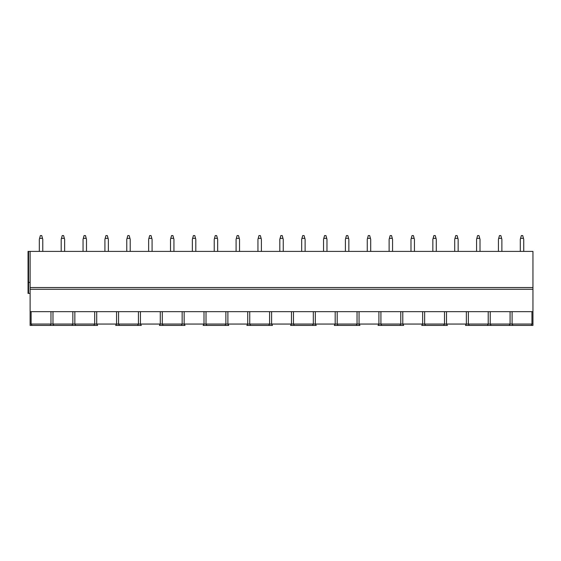 <?xml version="1.0" encoding="UTF-8"?>
<svg xmlns="http://www.w3.org/2000/svg" width="561" height="561" viewBox="0 0 561 561"><rect width="100%" height="100%" fill="white"/><g stroke="black" fill="none" stroke-linecap="round" stroke-linejoin="round"><path stroke-width="0.84" d="M28.05 282.393L28.569 282.393L28.569 293.41L28.05 293.41L28.05 251.405L532.95 251.405L532.95 325.429L491.106 325.429L509.206 325.429L510.082 324.055L510.082 311.657M30.119 251.405L30.119 325.429L50.097 325.429L50.974 324.055L50.974 311.657M532.95 289.28L30.119 289.28M532.95 311.657L30.119 311.657M531.947 311.657L531.947 324.055L531.071 325.429L512.964 325.429L512.095 324.055L532.95 324.055M512.095 311.657L512.095 324.055L490.23 324.055L491.106 325.429L469.241 325.429L487.348 325.429L488.217 324.055L488.217 311.657M31.121 311.657L31.121 324.055L31.998 325.429L71.962 325.429L53.856 325.429L52.979 324.055L30.119 324.055M446.507 311.657L446.507 324.055L447.376 325.429L425.519 325.429L443.625 325.429L444.494 324.055L444.494 311.657M402.784 311.657L402.784 324.055L403.654 325.429L381.796 325.429L399.895 325.429L400.771 324.055L400.771 311.657M359.054 311.657L359.054 324.055L359.931 325.429L338.066 325.429L356.172 325.429L357.048 324.055L357.048 311.657M315.331 311.657L315.331 324.055L316.208 325.429L294.343 325.429L312.449 325.429L313.319 324.055L313.319 311.657M271.608 311.657L271.608 324.055L272.478 325.429L250.62 325.429L268.719 325.429L269.596 324.055L269.596 311.657M227.885 311.657L227.885 324.055L228.755 325.429L206.897 325.429L224.996 325.429L225.873 324.055L225.873 311.657M184.155 311.657L184.155 324.055L185.032 325.429L163.167 325.429L181.273 325.429L182.15 324.055L182.15 311.657M140.432 311.657L140.432 324.055L141.309 325.429L119.444 325.429L137.55 325.429L138.42 324.055L138.42 311.657M96.709 311.657L96.709 324.055L97.579 325.429L75.721 325.429L93.82 325.429L94.697 324.055L94.697 311.657M74.844 311.657L74.844 324.055L75.721 325.429L71.962 325.429L72.839 324.055L72.839 311.657M118.567 311.657L118.567 324.055L119.444 325.429L115.685 325.429L116.562 324.055L116.562 311.657M162.297 311.657L162.297 324.055L163.167 325.429L159.408 325.429L160.285 324.055L160.285 311.657M206.02 311.657L206.02 324.055L206.897 325.429L203.138 325.429L204.008 324.055L204.008 311.657M249.743 311.657L249.743 324.055L250.62 325.429L246.861 325.429L247.738 324.055L247.738 311.657M293.466 311.657L293.466 324.055L294.343 325.429L290.584 325.429L291.461 324.055L291.461 311.657M337.196 311.657L337.196 324.055L338.066 325.429L334.307 325.429L335.183 324.055L335.183 311.657M380.919 311.657L380.919 324.055L381.796 325.429L378.037 325.429L378.906 324.055L378.906 311.657M424.642 311.657L424.642 324.055L425.519 325.429L421.76 325.429L422.636 324.055L422.636 311.657M468.365 311.657L468.365 324.055L469.241 325.429L465.483 325.429L466.359 324.055L466.359 311.657M28.569 293.41L30.119 293.41M28.569 251.405L28.569 282.393L30.119 282.393M52.979 311.657L52.979 324.055L490.23 324.055L490.23 311.657M42.769 251.405L42.769 239.358L41.738 235.571L40.357 235.571L39.326 239.358L39.326 251.405M39.607 238.334L42.489 238.334M64.634 251.405L64.634 239.358L63.596 235.571L62.222 235.571L61.191 239.358L61.191 251.405M61.465 238.334L64.354 238.334M86.492 251.405L86.492 239.358L85.461 235.571L84.08 235.571L83.049 239.358L83.049 251.405M83.33 238.334L86.212 238.334M108.357 251.405L108.357 239.358L107.319 235.571L105.945 235.571L104.914 239.358L104.914 251.405M105.195 238.334L108.077 238.334M130.215 251.405L130.215 239.358L129.184 235.571L127.81 235.571L126.772 239.358L126.772 251.405M127.052 238.334L129.942 238.334M152.08 251.405L152.08 239.358L151.049 235.571L149.668 235.571L148.637 239.358L148.637 251.405M148.917 238.334L151.8 238.334M173.945 251.405L173.945 239.358L172.907 235.571L171.533 235.571L170.502 239.358L170.502 251.405M170.775 238.334L173.665 238.334M195.803 251.405L195.803 239.358L194.772 235.571L193.398 235.571L192.36 239.358L192.36 251.405M192.64 238.334L195.523 238.334M217.668 251.405L217.668 239.358L216.637 235.571L215.256 235.571L214.225 239.358L214.225 251.405M214.505 238.334L217.388 238.334M239.533 251.405L239.533 239.358L238.495 235.571L237.121 235.571L236.09 239.358L236.09 251.405M236.363 238.334L239.252 238.334M261.391 251.405L261.391 239.358L260.36 235.571L258.979 235.571L257.948 239.358L257.948 251.405M258.228 238.334L261.11 238.334M283.256 251.405L283.256 239.358L282.218 235.571L280.844 235.571L279.813 239.358L279.813 251.405M280.093 238.334L282.975 238.334M305.114 251.405L305.114 239.358L304.083 235.571L302.709 235.571L301.671 239.358L301.671 251.405M301.951 238.334L304.84 238.334M326.979 251.405L326.979 239.358L325.948 235.571L324.567 235.571L323.536 239.358L323.536 251.405M323.816 238.334L326.698 238.334M348.844 251.405L348.844 239.358L347.806 235.571L346.432 235.571L345.401 239.358L345.401 251.405M345.674 238.334L348.563 238.334M370.702 251.405L370.702 239.358L369.671 235.571L368.297 235.571L367.259 239.358L367.259 251.405M367.539 238.334L370.421 238.334M392.567 251.405L392.567 239.358L391.536 235.571L390.154 235.571L389.124 239.358L389.124 251.405M389.404 238.334L392.286 238.334M414.432 251.405L414.432 239.358L413.394 235.571L412.019 235.571L410.989 239.358L410.989 251.405M411.262 238.334L414.151 238.334M436.29 251.405L436.29 239.358L435.259 235.571L433.877 235.571L432.847 239.358L432.847 251.405M433.127 238.334L436.009 238.334M458.155 251.405L458.155 239.358L457.117 235.571L455.742 235.571L454.712 239.358L454.712 251.405M454.992 238.334L457.874 238.334M480.013 251.405L480.013 239.358L478.982 235.571L477.607 235.571L476.57 239.358L476.57 251.405M476.85 238.334L479.739 238.334M501.878 251.405L501.878 239.358L500.847 235.571L499.465 235.571L498.434 239.358L498.434 251.405M498.715 238.334L501.597 238.334M523.743 251.405L523.743 239.358L522.705 235.571L521.33 235.571L520.299 239.358L520.299 251.405M520.58 238.334L523.462 238.334M532.95 287.555L30.119 287.555"/></g></svg>
